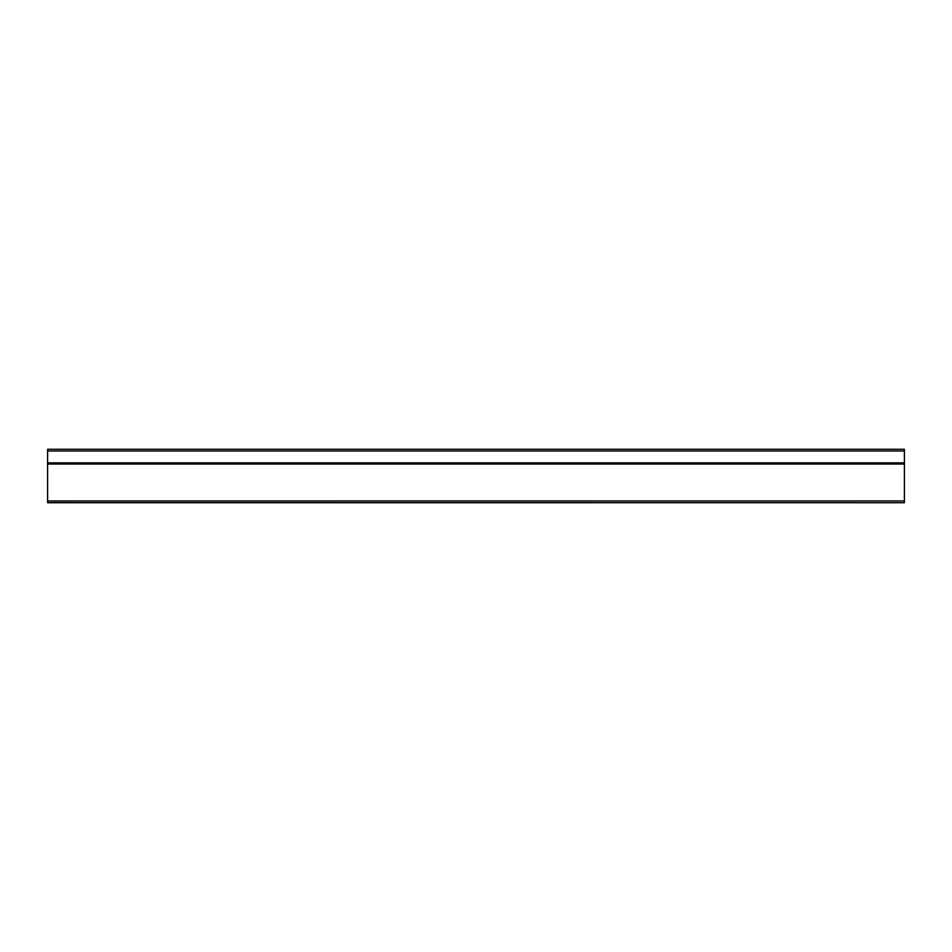 <?xml version="1.0" encoding="UTF-8"?>
<svg xmlns="http://www.w3.org/2000/svg" width="952" height="952" viewBox="0 0 952 952"><rect width="100%" height="100%" fill="white"/><g stroke="black" fill="none" stroke-linecap="round" stroke-linejoin="round"><path stroke-width="1.43" d="M904.4 462.886L47.6 462.886L47.6 502.727L904.4 502.727L904.4 449.273L47.6 449.273L47.6 450.986L47.6 449.273M47.6 502.644L904.4 502.727M47.6 462.886L47.6 450.986L904.4 450.986M904.4 500.966L47.6 500.966M904.4 464.029L47.6 464.029"/></g></svg>
